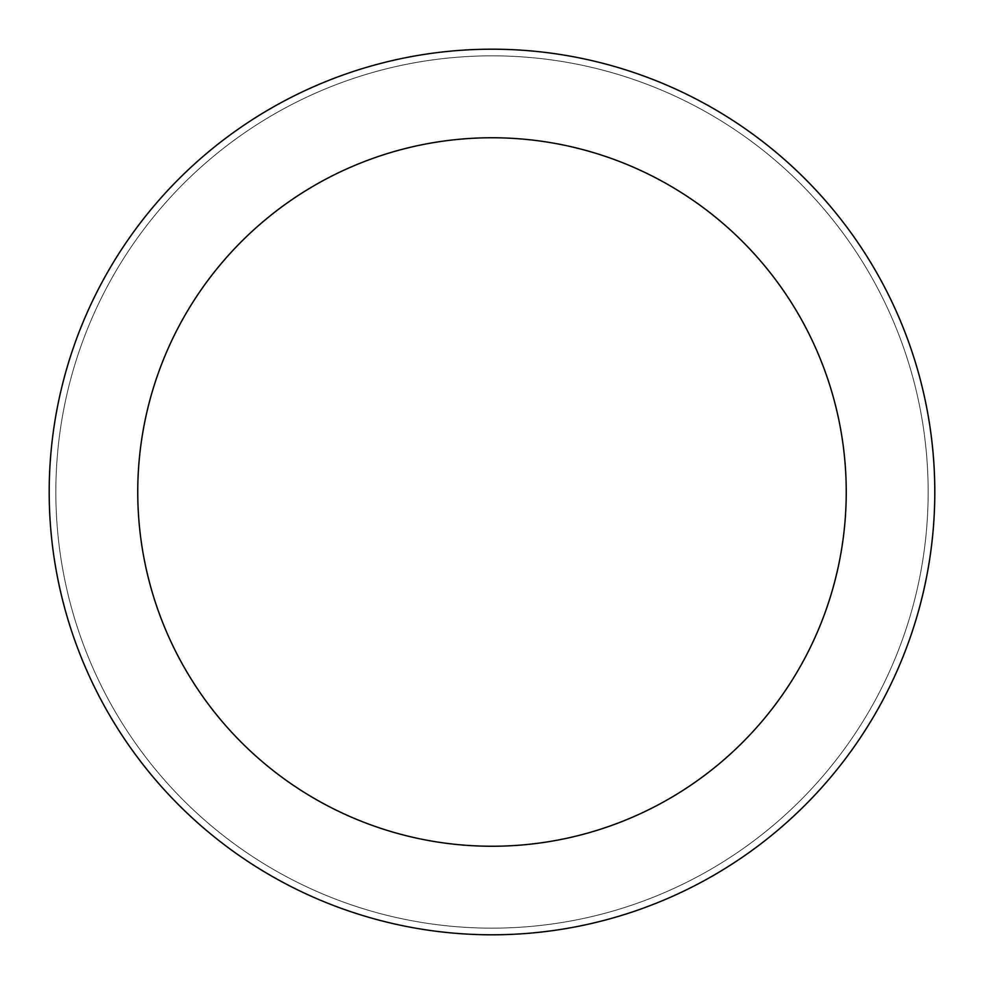 <?xml version="1.0" encoding="UTF-8"?>
<svg xmlns="http://www.w3.org/2000/svg" width="984" height="984" viewBox="0 0 984 984"><rect width="100%" height="100%" fill="white"/><g stroke="black" fill="none" stroke-linecap="round" stroke-linejoin="round"><path stroke-width="0.74" stroke-dasharray="4.92 3.69" d="M492 55.842A436.158 436.158 0 0 1 869.721 710.079A436.158 436.158 0 0 1 114.279 710.079A436.158 436.158 0 0 1 492 55.842A436.158 436.158 0 0 1 869.721 710.079A436.158 436.158 0 0 1 114.279 710.079A436.158 436.158 0 0 1 492 55.842A436.158 436.158 0 0 1 869.721 710.079A436.158 436.158 0 0 1 114.279 710.079A436.158 436.158 0 0 1 492 55.842M492 49.2A442.8 442.8 0 0 1 875.477 713.4A442.8 442.8 0 0 1 108.523 713.4A442.8 442.8 0 0 1 492 49.2"/><path stroke-width="1.48" d="M492 49.2A442.8 442.8 0 0 1 875.477 713.4A442.8 442.8 0 0 1 108.523 713.4A442.8 442.8 0 0 1 492 49.2M492 137.76A354.24 354.24 0 0 1 798.787 669.12A354.24 354.24 0 0 1 185.213 669.12A354.24 354.24 0 0 1 492 137.76"/></g></svg>
